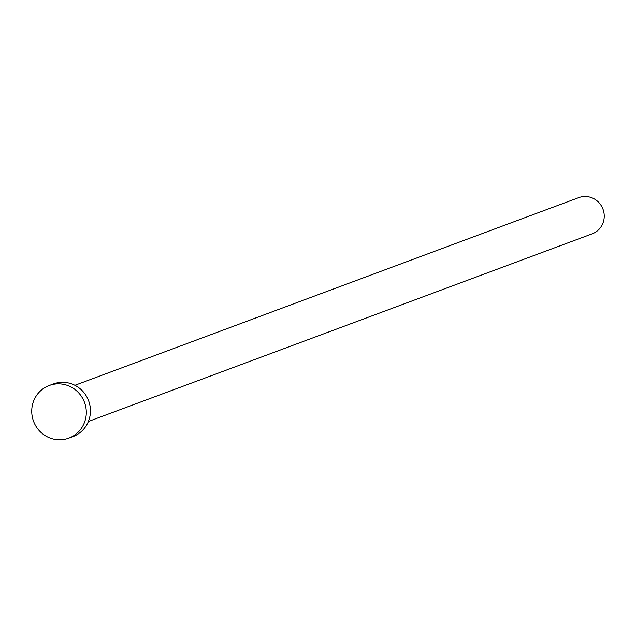<?xml version="1.0" encoding="UTF-8"?>
<svg xmlns="http://www.w3.org/2000/svg" width="636" height="636" viewBox="0 0 636 636"><rect width="100%" height="100%" fill="white"/><g stroke="black" fill="none" stroke-linecap="round" stroke-linejoin="round"><path stroke-width="0.95" d="M74.921 385.297L578.744 197.629A19.303 18.683 69.6 0 1 589.787 197.096A19.303 18.683 69.6 0 1 604.2 214.817A19.303 18.683 69.6 0 1 592.227 233.81L88.396 421.477M49.218 385.503L53.368 383.961A28.079 27.173 69.6 0 1 69.419 383.198A28.079 27.173 69.6 0 1 90.384 408.972A28.079 27.173 69.6 0 1 72.965 436.59L68.823 438.132A28.079 27.173 69.6 0 1 52.772 438.904A28.079 27.173 69.6 0 1 31.8 413.122A28.079 27.173 69.6 0 1 49.218 385.503A28.079 27.173 69.6 0 1 65.269 384.74A28.079 27.173 69.6 0 1 86.242 410.514A28.079 27.173 69.6 0 1 68.823 438.132"/></g></svg>
